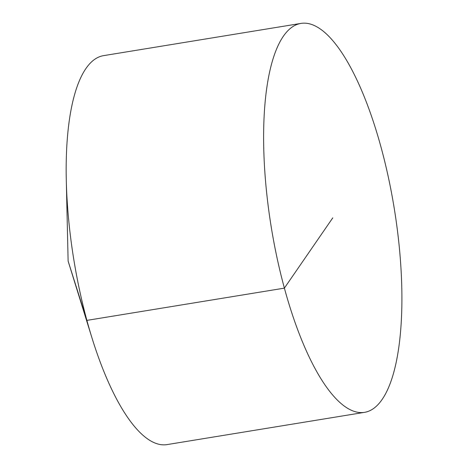 <?xml version="1.0" encoding="UTF-8"?>
<svg xmlns="http://www.w3.org/2000/svg" width="468" height="468" viewBox="0 0 468 468"><rect width="100%" height="100%" fill="white"/><g stroke="black" fill="none" stroke-linecap="round" stroke-linejoin="round"><path stroke-width="0.7" d="M364.519 412.349L167.047 444.6A197.051 62.197 -99.3 0 1 92.067 338.206A197.051 62.197 -99.3 0 1 66.292 180.367A197.051 62.197 -99.3 0 1 85.942 68.509A197.051 62.197 -99.3 0 1 103.527 55.651L301 23.4A197.051 62.197 -99.3 0 1 388.352 177.22A197.051 62.197 -99.3 0 1 382.104 399.491A197.051 62.197 -99.3 0 1 364.519 412.349A197.051 62.197 -99.3 0 1 271.376 227.898A197.051 62.197 -99.3 0 1 301 23.4M92.067 338.206L68.117 261.091L86.89 320.387L284.363 288.142L332.76 217.877M68.117 261.091L66.292 180.367"/></g></svg>
